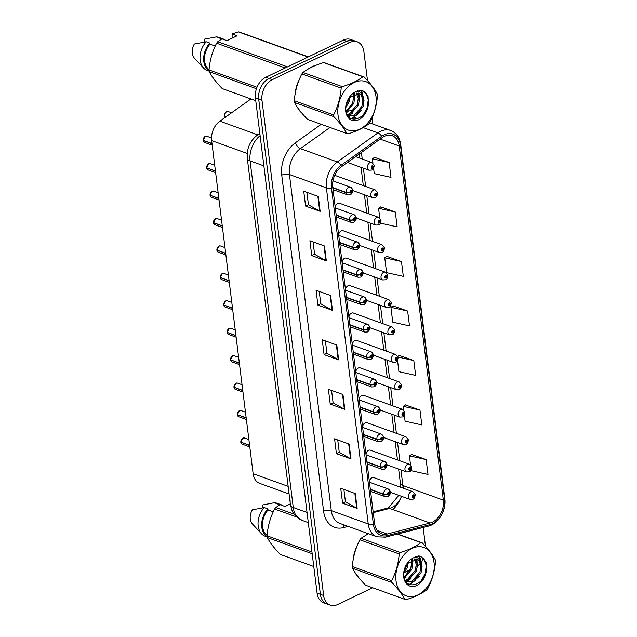 <?xml version="1.0" encoding="UTF-8"?>
<svg xmlns="http://www.w3.org/2000/svg" width="637" height="637" viewBox="0 0 637 637"><rect width="100%" height="100%" fill="white"/><g stroke="black" fill="none" stroke-linecap="round" stroke-linejoin="round"><path stroke-width="0.96" d="M356.33 218.045L375.854 225.084A4.109 2.906 -70.2 0 1 374.222 221.469A4.109 2.906 -70.2 0 1 376.786 217.512A4.109 2.906 -70.2 0 1 378.649 217.36L339.656 203.291A4.109 2.906 109.8 0 0 337.801 203.442A4.109 2.906 109.8 0 0 335.237 207.407M359.754 245.476L379.278 252.515A4.109 2.906 -70.2 0 1 377.637 248.9A4.109 2.906 -70.2 0 1 380.201 244.942A4.109 2.906 -70.2 0 1 382.065 244.791L343.072 230.721A4.109 2.906 109.8 0 0 341.217 230.873A4.109 2.906 109.8 0 0 338.653 234.838M363.17 272.907L382.694 279.946A4.109 2.906 -70.2 0 1 381.053 276.331A4.109 2.906 -70.2 0 1 383.625 272.373A4.109 2.906 -70.2 0 1 385.481 272.222L346.496 258.152A4.109 2.906 109.8 0 0 344.633 258.303A4.109 2.906 109.8 0 0 342.069 262.269M366.586 300.338L386.11 307.376A4.109 2.906 -70.2 0 1 384.469 303.761A4.109 2.906 -70.2 0 1 387.041 299.804A4.109 2.906 -70.2 0 1 388.896 299.653L349.912 285.583A4.109 2.906 109.8 0 0 348.057 285.734A4.109 2.906 109.8 0 0 345.485 289.7M370.001 327.768L389.526 334.807A4.109 2.906 -70.2 0 1 387.893 331.192A4.109 2.906 -70.2 0 1 390.457 327.235A4.109 2.906 -70.2 0 1 392.312 327.084L353.328 313.014A4.109 2.906 109.8 0 0 351.473 313.165A4.109 2.906 109.8 0 0 348.901 317.13M373.417 355.199L392.941 362.238A4.109 2.906 -70.2 0 1 391.309 358.623A4.109 2.906 -70.2 0 1 393.873 354.658A4.109 2.906 -70.2 0 1 395.728 354.514L356.744 340.445A4.109 2.906 109.8 0 0 354.889 340.596A4.109 2.906 109.8 0 0 352.317 344.561M376.833 382.63L396.357 389.669A4.109 2.906 -70.2 0 1 394.725 386.054A4.109 2.906 -70.2 0 1 397.289 382.089A4.109 2.906 -70.2 0 1 399.144 381.945L360.16 367.875A4.109 2.906 109.8 0 0 358.305 368.027A4.109 2.906 109.8 0 0 355.741 371.992M380.249 410.061L399.773 417.1A4.109 2.906 -70.2 0 1 398.141 413.485A4.109 2.906 -70.2 0 1 400.705 409.519A4.109 2.906 -70.2 0 1 402.56 409.368L363.576 395.306A4.109 2.906 109.8 0 0 361.72 395.458A4.109 2.906 109.8 0 0 359.157 399.423M383.665 437.492L403.189 444.53A4.109 2.906 -70.2 0 1 401.557 440.915A4.109 2.906 -70.2 0 1 404.121 436.95A4.109 2.906 -70.2 0 1 405.976 436.799L366.992 422.737A4.109 2.906 109.8 0 0 365.136 422.888A4.109 2.906 109.8 0 0 362.572 426.854M387.081 464.922L406.605 471.961A4.109 2.906 -70.2 0 1 404.973 468.346A4.109 2.906 -70.2 0 1 407.537 464.381A4.109 2.906 -70.2 0 1 409.392 464.23L370.408 450.168A4.109 2.906 109.8 0 0 368.552 450.319A4.109 2.906 109.8 0 0 365.988 454.285M390.497 492.353L410.021 499.392A4.109 2.906 -70.2 0 1 408.389 495.777A4.109 2.906 -70.2 0 1 410.953 491.812A4.109 2.906 -70.2 0 1 412.816 491.66L373.823 477.599A4.109 2.906 109.8 0 0 371.968 477.75A4.109 2.906 109.8 0 0 369.404 481.715M352.914 190.614L372.438 197.653A4.109 2.906 -70.2 0 1 370.806 194.038A4.109 2.906 -70.2 0 1 373.37 190.081A4.109 2.906 -70.2 0 1 375.225 189.93L336.24 175.868A4.109 2.906 109.8 0 0 334.425 175.995M289.102 493.97L259.689 483.356A16.435 11.617 -70.2 0 1 253.136 473.713L211.643 140.61A16.435 11.617 -70.2 0 1 219.845 121.173L250.938 98.95M311.788 66.821A26.292 18.592 109.8 0 0 307.982 69.154A26.292 18.592 109.8 0 1 311.788 66.821A26.292 18.592 109.8 0 1 315.419 65.515A26.292 18.592 109.8 0 0 311.788 66.821M299.016 80.206A26.292 18.592 109.8 0 0 295.242 93.416A26.292 18.592 109.8 0 1 299.016 80.206M297.519 107.462A26.292 18.592 109.8 0 0 301.651 112.884A26.292 18.592 109.8 0 1 297.519 107.462M368.059 533.599A26.292 18.592 109.8 0 0 366.004 534.984A26.292 18.592 109.8 0 1 368.059 533.599M357.038 546.028A26.292 18.592 109.8 0 0 353.264 559.238A26.292 18.592 109.8 0 1 357.038 546.028M355.542 573.284A26.292 18.592 109.8 0 0 359.674 578.714A26.292 18.592 109.8 0 1 355.542 573.284M384.318 136.358A17.525 12.398 -70.2 0 1 392.241 135.721A17.525 12.398 -70.2 0 1 399.232 146L443.344 500.125A17.525 12.398 -70.2 0 1 430.102 523.009L387.248 534.013A17.525 12.398 -70.2 0 1 381.603 533.822A17.525 12.398 -70.2 0 1 374.612 523.542L332.753 187.437A17.525 12.398 -70.2 0 1 341.496 166.703L382.104 137.68A17.525 12.398 -70.2 0 1 384.318 136.358M384.127 134.829A19.229 13.6 109.8 0 0 381.698 136.27L341.09 165.294A19.229 13.6 109.8 0 0 331.495 188.042L373.362 524.14A19.229 13.6 109.8 0 0 387.216 535.629L430.071 524.625A19.229 13.6 109.8 0 0 444.594 499.519L400.49 145.395A19.229 13.6 109.8 0 0 384.127 134.829M356.847 546.514A21.913 15.495 109.8 0 0 353.639 557.256M298.825 80.684A21.913 15.495 109.8 0 0 297.264 84.283A21.913 15.495 109.8 0 0 295.624 91.425M367.493 80.533L363.87 51.493A16.435 11.617 109.8 0 0 357.317 41.859L350.764 39.494A16.435 11.617 109.8 0 0 343.335 40.099L265.701 77.332A16.435 11.617 109.8 0 0 255.421 98.01L317.091 593.143L320.371 594.329A16.435 11.617 109.8 0 0 326.924 603.964A16.435 11.617 109.8 0 1 320.371 594.329L258.702 99.189L320.371 594.329L323.652 595.507A16.435 11.617 109.8 0 0 330.205 605.15A16.435 11.617 109.8 0 0 337.634 604.545L372.653 587.752M265.701 77.332L268.981 78.518A16.435 11.617 109.8 0 0 258.702 99.189A16.435 11.617 109.8 0 1 268.981 78.518L346.616 41.278L268.981 78.518L272.262 79.697A16.435 11.617 109.8 0 0 261.982 100.375L323.652 595.507M354.037 40.672A16.435 11.617 109.8 0 0 346.616 41.278A16.435 11.617 109.8 0 1 354.037 40.672M411.183 470.034L411.263 470.711L428 474.446L426.145 459.588L411.59 454.468M404.352 415.173L405.1 421.192L421.829 424.927L419.982 410.077L405.427 404.949M397.512 360.311L398.929 371.682L415.666 375.416L413.811 360.558L399.256 355.438M373.601 168.295L374.261 173.622L390.999 177.357L389.143 162.507L374.588 157.379M380.44 223.141L397.162 226.876L395.314 212.017L380.751 206.898M401.477 261.536L384.748 257.802L386.595 272.652L403.332 276.386L401.477 261.536L386.922 256.408M407.648 311.047L390.911 307.313L392.766 322.163L409.495 325.897L407.648 311.047L393.093 305.927M415.268 567.304A16.435 11.617 109.8 0 0 416.176 566.826M417.426 566.014A16.435 11.617 109.8 0 0 420.388 563.259M421.049 562.447A16.435 11.617 109.8 0 0 423.589 558.243M425.508 546.363L423.159 527.476M372.916 124.088L372.127 117.741M357.317 41.859A16.435 11.617 109.8 0 0 349.896 42.464L272.262 79.697M404.742 572.36L410.379 569.653M350.987 458.911L336.416 453.655L334.568 438.797L349.14 444.053L350.987 458.911A4.379 1.807 -7.1 0 1 350.533 458.704L348.686 443.893M357.158 508.422L342.587 503.166L340.731 488.308L355.311 493.571L357.158 508.422A4.379 1.807 -7.1 0 1 356.696 508.215L354.857 493.404M332.49 310.37L317.911 305.107L316.063 290.257L330.635 295.512L332.49 310.37A4.379 1.807 -7.1 0 1 332.028 310.163L330.189 295.353M326.319 260.852L311.748 255.596L309.893 240.746L324.472 246.001L326.319 260.852A4.379 1.807 -7.1 0 1 325.865 260.644L324.018 245.834M320.156 211.341L305.577 206.085L303.73 191.227L318.301 196.483L320.156 211.341A4.379 1.807 -7.1 0 1 319.694 211.134L317.855 196.323M344.824 409.392L330.245 404.137L328.397 389.287L342.969 394.542L344.824 409.392A4.379 1.807 -7.1 0 1 344.362 409.185L342.523 394.375M338.653 359.881L324.082 354.626L322.234 339.768L336.806 345.023L338.653 359.881A4.379 1.807 -7.1 0 1 338.199 359.674L336.352 344.864M324.082 354.626L326.932 353.256M325.396 340.914L326.94 353.312L338.199 359.674M330.245 404.137L333.103 402.767M331.566 390.425L333.111 402.831L344.362 409.185M305.577 206.085L308.435 204.716M306.899 192.374L308.443 204.772L319.694 211.134M311.748 255.596L314.598 254.227M313.062 241.885L314.606 254.282L325.865 260.644M317.911 305.107L320.769 303.738M319.233 291.396L320.777 303.801L332.028 310.163M342.587 503.166L345.437 501.797M343.9 489.455L345.445 501.852L356.696 508.215M336.416 453.655L339.266 452.286M337.729 439.936L339.274 452.342L350.533 458.704M390.911 307.313L393.22 305.84M384.748 257.802L387.049 256.329M395.314 212.017L378.577 208.283L380.886 206.818M379.795 218.053L378.577 208.283M389.143 162.507L372.414 158.772L374.715 157.299M372.964 163.191L372.414 158.772M413.811 360.558L397.966 357.023M397.743 356.401L399.383 355.358M419.982 410.077L403.245 406.342L405.554 404.869M403.715 410.069L403.245 406.342M426.145 459.588L409.416 455.853L411.717 454.38M410.547 464.93L409.416 455.853M317.091 593.143A16.435 11.617 109.8 0 0 323.644 602.785L330.205 605.15M347.46 162.443L369.022 170.222A4.109 2.906 -70.2 0 1 367.39 166.607A4.109 2.906 -70.2 0 1 369.954 162.65A4.109 2.906 -70.2 0 1 371.809 162.499L374.126 165.381A2.739 1.194 170.7 0 1 373.242 166.48A1.37 0.971 109.8 0 0 372.088 165.779A1.37 0.971 109.8 0 0 371.228 167.499A1.37 0.971 109.8 0 0 372.39 168.256A1.37 0.971 109.8 0 0 373.258 166.591L372.056 167.531L372.175 166.52L373.242 166.48M372.04 166.623L372.645 166.846M373.258 166.591A2.739 1.059 -5 0 0 374.166 165.692A2.739 1.059 -5 0 0 374.126 165.548M372.072 166.599L372.637 166.806M203.211 140.347L205.273 136.366L206.794 136.246A3.289 2.325 109.8 0 0 205.305 136.366A3.289 2.325 109.8 0 0 203.235 140.371L203.235 140.315A3.177 2.245 -70.2 0 1 205.249 136.437M203.474 140.451L212.041 143.795M332.809 187.891L346.146 192.708A2.739 1.194 -9.3 0 0 349.976 192.286A1.37 0.971 109.8 0 0 351.138 192.987A1.37 0.971 109.8 0 0 351.99 191.267A1.37 0.971 109.8 0 0 350.828 190.511A1.37 0.971 109.8 0 0 349.968 192.183L351.17 191.235L351.043 192.247L349.976 192.286M349.968 192.183A2.739 1.059 175 0 1 346.106 192.382A4.109 2.906 -70.2 0 1 348.694 187.382A4.109 2.906 -70.2 0 1 350.557 187.23A4.109 2.906 -70.2 0 1 351.162 193.465M332.769 187.573L346.106 192.382M203.235 140.371L212.01 143.532M375.225 189.93L377.542 192.812A2.739 1.194 170.7 0 1 376.658 193.911A1.37 0.971 109.8 0 0 375.504 193.21A1.37 0.971 109.8 0 0 374.644 194.93A1.37 0.971 109.8 0 0 375.814 195.686A1.37 0.971 109.8 0 0 376.674 194.014L375.472 194.962L375.591 193.951L376.658 193.911M376.061 194.229L375.488 194.03L376.061 194.277M376.674 194.014A2.739 1.059 -5 0 0 377.582 193.122A2.739 1.059 -5 0 0 377.542 192.979M378.649 217.36L380.958 220.243A2.739 1.194 170.7 0 1 380.074 221.342A1.37 0.971 109.8 0 0 378.919 220.641A1.37 0.971 109.8 0 0 378.06 222.361A1.37 0.971 109.8 0 0 379.23 223.117A1.37 0.971 109.8 0 0 380.09 221.445L378.888 222.393L379.015 221.381L380.074 221.342M378.872 221.485L379.477 221.708M380.09 221.445A2.739 1.059 -5 0 0 380.998 220.553A2.739 1.059 -5 0 0 380.958 220.41M378.904 221.461L379.477 221.66M382.065 244.791L384.374 247.674A2.739 1.194 170.7 0 1 383.49 248.772A1.37 0.971 109.8 0 0 382.335 248.072A1.37 0.971 109.8 0 0 381.475 249.792A1.37 0.971 109.8 0 0 382.646 250.548A1.37 0.971 109.8 0 0 383.506 248.876L382.304 249.823L382.431 248.812L383.49 248.772M382.288 248.916L382.893 249.139M383.506 248.876A2.739 1.059 -5 0 0 384.414 247.984A2.739 1.059 -5 0 0 384.374 247.841M382.319 248.892L382.893 249.091M385.481 272.222L387.79 275.104A2.739 1.194 170.7 0 1 386.906 276.203A1.37 0.971 109.8 0 0 385.751 275.502A1.37 0.971 109.8 0 0 384.899 277.222A1.37 0.971 109.8 0 0 386.062 277.979A1.37 0.971 109.8 0 0 386.922 276.307L385.719 277.254L385.847 276.243L386.906 276.203M385.703 276.347L386.317 276.569M386.922 276.307A2.739 1.059 -5 0 0 387.829 275.415A2.739 1.059 -5 0 0 387.79 275.272M385.735 276.315L386.309 276.522M206.627 167.778L208.689 163.797L210.21 163.677A3.289 2.325 109.8 0 0 208.721 163.797A3.289 2.325 109.8 0 0 206.651 167.802L206.651 167.746M206.89 167.881L215.457 171.226M336.225 215.322L349.57 220.139A2.739 1.194 -9.3 0 0 353.392 219.717A1.37 0.971 109.8 0 0 354.554 220.418A1.37 0.971 109.8 0 0 355.406 218.698A1.37 0.971 109.8 0 0 354.244 217.942A1.37 0.971 109.8 0 0 353.384 219.614L354.586 218.666L354.459 219.677L353.392 219.717M353.384 219.614A2.739 1.059 175 0 1 349.53 219.813A4.109 2.906 -70.2 0 1 352.11 214.812A4.109 2.906 -70.2 0 1 353.973 214.661A4.109 2.906 -70.2 0 1 354.578 220.896M336.185 215.003L349.53 219.813M206.651 167.802L215.425 170.963M210.043 195.209L212.105 191.227L213.626 191.108A3.289 2.325 109.8 0 0 212.137 191.227A3.289 2.325 109.8 0 0 210.075 195.233L210.067 195.177M210.306 195.312L218.873 198.656M339.64 242.753L352.986 247.57A2.739 1.194 -9.3 0 0 356.808 247.148A1.37 0.971 109.8 0 0 357.97 247.849A1.37 0.971 109.8 0 0 358.822 246.129A1.37 0.971 109.8 0 0 357.66 245.372A1.37 0.971 109.8 0 0 356.8 247.045L358.002 246.097L357.875 247.108L356.808 247.148M356.8 247.045A2.739 1.059 175 0 1 352.946 247.244A4.109 2.906 -70.2 0 1 355.534 242.243A4.109 2.906 -70.2 0 1 357.389 242.092A4.109 2.906 -70.2 0 1 357.994 248.326M339.601 242.434L352.946 247.244M210.075 195.233L218.841 198.394M211.396 197.287L210.106 195.487A3.289 2.325 109.8 0 0 211.396 197.287L219.048 200.05M213.459 222.639L215.521 218.658L217.042 218.539A3.289 2.325 109.8 0 0 215.561 218.658A3.289 2.325 109.8 0 0 213.491 222.663L213.483 222.608M213.721 222.743L222.289 226.087M343.056 270.184L356.401 275.001A2.739 1.194 -9.3 0 0 360.231 274.579A1.37 0.971 109.8 0 0 361.386 275.28A1.37 0.971 109.8 0 0 362.238 273.56A1.37 0.971 109.8 0 0 361.075 272.803A1.37 0.971 109.8 0 0 360.216 274.475L361.418 273.528L361.29 274.539L360.231 274.579M360.216 274.475A2.739 1.059 175 0 1 356.362 274.674A4.109 2.906 -70.2 0 1 358.95 269.674A4.109 2.906 -70.2 0 1 360.805 269.523A4.109 2.906 -70.2 0 1 361.41 275.757M343.017 269.865L356.362 274.674M213.491 222.663L222.257 225.824M338.008 114.955A25.743 18.202 109.8 0 0 359.913 129.112A25.743 18.202 109.8 0 0 376.021 96.72A25.743 18.202 109.8 0 0 354.116 82.563A25.743 18.202 109.8 0 0 338.008 114.955M302.997 72.475L342.316 86.664C350.923 84.012 357.787 80.724 362.899 76.79A29.581 20.917 109.8 0 1 364.245 77.069L324.926 62.888A29.581 20.917 109.8 0 0 323.58 62.601C314.933 65.269 308.077 68.557 302.997 72.475A29.581 20.917 109.8 0 0 301.866 73.948C297.59 82.197 295.066 91.115 294.294 100.71L333.613 114.899A29.581 20.917 109.8 0 0 333.708 115.783A29.581 20.917 109.8 0 0 333.828 116.651L294.509 102.469C297.065 107.438 301.405 113.067 307.52 119.358L346.839 133.539C344.283 128.57 339.951 122.941 333.828 116.651M346.839 133.539A29.581 20.917 109.8 0 0 348.192 133.826C356.8 131.174 363.655 127.886 368.775 123.952A29.581 20.917 109.8 0 0 369.906 122.479C374.198 114.158 376.73 105.232 377.478 95.717A29.581 20.917 109.8 0 0 377.375 94.833A29.581 20.917 109.8 0 0 377.255 93.965C374.667 88.941 370.328 83.312 364.245 77.069M294.294 100.71A29.581 20.917 109.8 0 0 294.39 101.594A29.581 20.917 109.8 0 0 294.509 102.469M346.329 112.343L353.846 103.369L354.761 97.254L353.989 93.743M346.098 111.419L352.691 102.955L353.607 96.84L353.137 94.172M347.452 114.986L350.406 114.262L358.472 105.041L359.395 98.926L357.835 93.997L356.991 93.018M347.165 114.461L349.243 113.848L357.317 104.619L358.233 98.512L356.282 93.074M348.001 115.83L355.032 115.934L363.098 106.705L364.022 100.598L362.461 95.669L359.411 93.392L349.259 97.668C346.576 101.394 345.445 105.519 345.867 110.034C347.205 125.847 367.66 118.928 368.425 103.441L368.051 96.187L362.541 90.518L361.099 90.143L355.048 92.126A15.304 10.821 109.8 0 0 345.716 111.252A15.304 10.821 109.8 0 0 357.54 120.162A15.304 10.821 109.8 0 0 368.425 103.441M348.335 115.99L353.869 115.512L361.943 106.291L362.859 100.176L361.306 95.255L359.117 93.321M345.78 107.542L349.219 101.705L350.159 96.585M346.002 105.376L348.065 101.283L348.813 98.281M355.048 92.126C358.575 90.812 361.052 91.999 362.461 95.669M342.316 86.664A29.581 20.917 109.8 0 0 341.185 88.129L301.866 73.948M362.899 76.79L323.58 62.601M333.613 114.899C337.889 106.65 340.413 97.724 341.185 88.129M346.456 112.765L348.16 111.228M354.363 94.825L354.236 93.639M348.598 116.053L352.787 112.9M358.997 96.49L358.376 93.113M357.779 91.593L357.413 90.884M351.305 118.562L357.413 114.572M363.623 98.162L361.474 91.664L360.144 90.191M363.321 114.819L367.167 107.78L368.242 99.786L366.1 93.336L362.541 90.518M350.071 97.979L350.27 96.466M354.698 99.643L354.753 93.44M359.324 101.315L358.926 93.233M358.281 91.64L357.787 90.741M351.847 118.785L361.227 110.512M363.95 102.987L362.055 91.871L360.438 90.167M396.031 580.777A25.743 18.202 109.8 0 0 417.936 594.934A25.743 18.202 109.8 0 0 434.044 562.551A25.743 18.202 109.8 0 0 412.139 548.393A25.743 18.202 109.8 0 0 396.031 580.777M368.337 533.695L361.02 538.305A29.581 20.917 109.8 0 0 359.889 539.778C355.605 548.019 353.081 556.945 352.317 566.54L391.636 580.721A29.581 20.917 109.8 0 0 391.731 581.605A29.581 20.917 109.8 0 0 391.851 582.473L352.532 568.292C355.088 573.26 359.427 578.89 365.542 585.18L404.861 599.369C402.305 594.393 397.974 588.763 391.851 582.473M404.861 599.369A29.581 20.917 109.8 0 0 406.207 599.648C414.822 597.004 421.678 593.708 426.798 589.774A29.581 20.917 109.8 0 0 427.921 588.301C432.22 579.981 434.745 571.063 435.501 561.539A29.581 20.917 109.8 0 0 435.397 560.656A29.581 20.917 109.8 0 0 435.278 559.788C432.69 554.771 428.351 549.142 422.267 542.899A29.581 20.917 109.8 0 0 420.922 542.613L397.337 534.109M352.317 566.54A29.581 20.917 109.8 0 0 352.412 567.424A29.581 20.917 109.8 0 0 352.532 568.292M404.352 578.165L411.868 569.199L412.784 563.084L412.012 559.573M404.121 577.241L410.714 568.777L411.629 562.662L411.16 559.995M405.466 580.809L408.421 580.084L416.494 570.863L417.41 564.748L415.857 559.827L415.013 558.84M405.18 580.291L407.266 579.67L415.34 570.449L416.256 564.334L414.305 558.904M406.024 581.653L413.055 581.756L421.121 572.536L422.044 566.42L420.484 561.492L417.434 559.214L407.282 563.498C404.599 567.217 403.468 571.341 403.89 575.864C405.228 591.669 425.683 584.75 426.448 569.271L426.065 562.009L420.563 556.34L419.122 555.966L413.071 557.948A15.304 10.821 109.8 0 0 403.739 577.082A15.304 10.821 109.8 0 0 415.563 585.992A15.304 10.821 109.8 0 0 426.448 569.271M406.358 581.82L411.892 581.342L419.966 572.122L420.882 566.006L419.329 561.078L417.139 559.143M403.802 573.364L407.242 567.527L408.182 562.407M404.025 571.198L406.08 567.113L406.836 564.103M413.071 557.948C416.598 556.642 419.074 557.821 420.484 561.492M361.02 538.305L400.339 552.486A29.581 20.917 109.8 0 0 399.208 553.959L359.889 539.778M397.671 534.021L422.267 542.899M400.339 552.486C408.946 549.842 415.81 546.546 420.922 542.613M391.636 580.721C395.911 572.472 398.436 563.554 399.208 553.959M404.479 578.587L406.183 577.058M412.386 560.648L412.258 559.461M406.621 581.884L410.809 578.722M417.012 562.32L416.399 558.936M415.802 557.415L415.435 556.706M409.328 584.392L415.435 580.395M421.646 563.984L419.496 557.486L418.167 556.021M421.344 580.641L425.19 573.603L426.264 565.608L424.123 559.159L420.563 556.34M408.094 563.801L408.293 562.288M412.72 565.473L412.776 559.27M417.346 567.137L416.948 559.063M416.303 557.463L415.81 556.571M409.87 584.607L419.25 576.342M421.973 568.809L420.078 557.701L418.461 555.99M232.147 38.164L232.083 34L238.318 31.85A29.581 20.917 109.8 0 1 239.671 32.129L308.316 56.892M221.039 39.43A16.435 11.617 109.8 0 0 220.115 39.311L220.824 39.566M224.853 39.892A17.525 12.398 109.8 0 0 222.687 38.746A17.525 12.398 109.8 0 0 219.98 38.228L220.115 39.311M222.687 38.746L219.048 37.432A17.525 12.398 109.8 0 0 216.333 36.914L219.98 38.228M204.788 41.986L204.437 39.168L216.333 36.914M256.448 88.734L209.255 71.71C211.81 76.679 216.142 82.316 222.265 88.607L255.755 100.686M285.249 67.952L216.604 43.197C212.328 51.446 209.804 60.364 209.032 69.959L256.998 87.261M209.032 69.959A29.581 20.917 109.8 0 0 209.255 71.71M232.083 34L237.075 35.799L226.963 40.649L221.971 38.849L217.735 41.724L287.486 66.885M217.735 41.724A29.581 20.917 109.8 0 0 216.604 43.197M308.069 57.011L238.318 31.85M215.226 46.039L210.003 44.16A16.435 11.617 109.8 0 0 209.071 69.576M210.003 44.16L209.868 43.077A17.525 12.398 109.8 0 0 209.143 70.93M209.868 43.077L206.229 41.763A17.525 12.398 109.8 0 0 203.514 67.968A17.525 12.398 109.8 0 0 207.152 70.412L209.167 71.137M206.229 41.763L194.325 44.017A10.956 7.748 109.8 0 0 194.357 58.102L203.514 67.968M290.169 503.994L290.106 499.83M279.062 505.252A16.435 11.617 109.8 0 0 278.138 505.133L278.847 505.396M282.876 505.714A17.525 12.398 109.8 0 0 280.71 504.576A17.525 12.398 109.8 0 0 278.003 504.05L278.138 505.133M280.71 504.576L277.063 503.262A17.525 12.398 109.8 0 0 274.356 502.736L278.003 504.05M262.81 507.816L262.46 504.99L274.356 502.736M312.186 553.736L267.277 537.54C269.825 542.509 274.165 548.139 280.288 554.429L313.778 566.508M296.245 516.814L274.627 509.019C270.351 517.268 267.827 526.186 267.054 535.789L311.963 551.984M267.054 535.789A29.581 20.917 109.8 0 0 267.277 537.54M290.345 503.907L284.986 506.479L279.993 504.679L275.757 507.546L293.888 514.091M275.757 507.546A29.581 20.917 109.8 0 0 274.627 509.019M273.249 511.869L268.026 509.982A16.435 11.617 109.8 0 0 267.086 535.399M268.026 509.982L267.89 508.899A17.525 12.398 109.8 0 0 267.166 536.752M267.89 508.899L264.251 507.585A17.525 12.398 109.8 0 0 261.536 533.798A17.525 12.398 109.8 0 0 265.167 536.235L267.19 536.967M264.251 507.585L252.348 509.839A10.956 7.748 109.8 0 0 252.379 523.925L261.536 533.798M388.896 299.653L391.206 302.535A2.739 1.194 170.7 0 1 390.33 303.634A1.37 0.971 109.8 0 0 389.167 302.933A1.37 0.971 109.8 0 0 388.315 304.653A1.37 0.971 109.8 0 0 389.478 305.41A1.37 0.971 109.8 0 0 390.338 303.738L389.135 304.685L389.263 303.674L390.33 303.634M389.119 303.777L389.733 304M390.338 303.738A2.739 1.059 -5 0 0 391.245 302.846A2.739 1.059 -5 0 0 391.206 302.702M389.151 303.745L389.725 303.953M392.312 327.084L394.622 329.966A2.739 1.194 170.7 0 1 393.746 331.065A1.37 0.971 109.8 0 0 392.583 330.364A1.37 0.971 109.8 0 0 391.731 332.084A1.37 0.971 109.8 0 0 392.894 332.84A1.37 0.971 109.8 0 0 393.754 331.168L392.551 332.116L392.679 331.105L393.746 331.065M392.535 331.208L393.148 331.431M393.754 331.168A2.739 1.059 -5 0 0 394.661 330.277A2.739 1.059 -5 0 0 394.622 330.133M392.567 331.176L393.14 331.383M395.728 354.514L398.037 357.397A2.739 1.194 170.7 0 1 397.162 358.496A1.37 0.971 109.8 0 0 395.999 357.795A1.37 0.971 109.8 0 0 395.147 359.515A1.37 0.971 109.8 0 0 396.31 360.271A1.37 0.971 109.8 0 0 397.17 358.599L395.967 359.547L396.095 358.535L397.162 358.496M395.951 358.639L396.564 358.862M397.17 358.599A2.739 1.059 -5 0 0 398.077 357.707A2.739 1.059 -5 0 0 398.045 357.564M395.983 358.607L396.556 358.814M216.875 250.062L218.937 246.089L220.458 245.97A3.289 2.325 109.8 0 0 218.977 246.089A3.289 2.325 109.8 0 0 216.906 250.094L216.898 250.038A3.177 2.245 -70.2 0 1 218.913 246.161M217.137 250.174L225.713 253.518M346.472 297.614L359.817 302.432A2.739 1.194 -9.3 0 0 363.647 302.01A1.37 0.971 109.8 0 0 364.802 302.71A1.37 0.971 109.8 0 0 365.662 300.99A1.37 0.971 109.8 0 0 364.491 300.234A1.37 0.971 109.8 0 0 363.631 301.906L364.834 300.959L364.706 301.97L363.647 302.01M363.631 301.906A2.739 1.059 175 0 1 359.778 302.105A4.109 2.906 -70.2 0 1 362.365 297.105A4.109 2.906 -70.2 0 1 364.221 296.953A4.109 2.906 -70.2 0 1 364.826 303.188M346.432 297.296L359.778 302.105M216.906 250.094L225.681 253.255M220.291 277.493L222.353 273.52L223.874 273.4A3.289 2.325 109.8 0 0 222.393 273.52A3.289 2.325 109.8 0 0 220.322 277.525L220.314 277.469A3.177 2.245 -70.2 0 1 222.329 273.591M220.553 277.605L229.129 280.949M349.888 325.045L363.233 329.862A2.739 1.194 -9.3 0 0 367.063 329.44A1.37 0.971 109.8 0 0 368.218 330.141A1.37 0.971 109.8 0 0 369.078 328.421A1.37 0.971 109.8 0 0 367.907 327.665A1.37 0.971 109.8 0 0 367.047 329.337L368.25 328.389L368.122 329.401L367.063 329.44M367.047 329.337A2.739 1.059 175 0 1 363.194 329.536A4.109 2.906 -70.2 0 1 365.781 324.536A4.109 2.906 -70.2 0 1 367.637 324.384A4.109 2.906 -70.2 0 1 368.242 330.619M349.848 324.727L363.194 329.536M220.322 277.525L229.097 280.686M223.706 304.924L225.769 300.951L227.29 300.831A3.289 2.325 109.8 0 0 225.809 300.951A3.289 2.325 109.8 0 0 223.738 304.956L223.73 304.9A3.177 2.245 -70.2 0 1 225.745 301.022M223.969 305.035L232.545 308.38M353.304 352.476L366.649 357.293A2.739 1.194 -9.3 0 0 370.479 356.871A1.37 0.971 109.8 0 0 371.634 357.572A1.37 0.971 109.8 0 0 372.494 355.852A1.37 0.971 109.8 0 0 371.323 355.096A1.37 0.971 109.8 0 0 370.463 356.768L371.666 355.82L371.546 356.831L370.479 356.871M370.463 356.768A2.739 1.059 175 0 1 366.609 356.967A4.109 2.906 -70.2 0 1 369.197 351.966A4.109 2.906 -70.2 0 1 371.053 351.815A4.109 2.906 -70.2 0 1 371.658 358.05M353.264 352.157L366.609 356.967M223.738 304.956L232.513 308.117M399.144 381.945L401.461 384.828A2.739 1.194 170.7 0 1 400.577 385.926A1.37 0.971 109.8 0 0 399.415 385.226A1.37 0.971 109.8 0 0 398.563 386.946A1.37 0.971 109.8 0 0 399.725 387.702A1.37 0.971 109.8 0 0 400.593 386.03L399.391 386.978L399.51 385.966L400.577 385.926M399.367 386.07L399.98 386.293M400.593 386.03A2.739 1.059 -5 0 0 401.493 385.138A2.739 1.059 -5 0 0 401.461 384.995M399.399 386.038L399.972 386.245M402.56 409.368L404.877 412.258A2.739 1.194 170.7 0 1 403.993 413.357A1.37 0.971 109.8 0 0 402.839 412.657A1.37 0.971 109.8 0 0 401.979 414.376A1.37 0.971 109.8 0 0 403.141 415.133A1.37 0.971 109.8 0 0 404.009 413.461L402.807 414.408L402.926 413.397L403.993 413.357M402.783 413.501L403.396 413.724M404.009 413.461A2.739 1.059 -5 0 0 404.909 412.569A2.739 1.059 -5 0 0 404.877 412.426M402.815 413.469L403.388 413.676M405.976 436.799L408.293 439.689A2.739 1.194 170.7 0 1 407.409 440.788A1.37 0.971 109.8 0 0 406.255 440.087A1.37 0.971 109.8 0 0 405.395 441.807A1.37 0.971 109.8 0 0 406.557 442.564A1.37 0.971 109.8 0 0 407.425 440.892L406.223 441.839L406.342 440.828L407.409 440.788M406.207 440.931L406.812 441.154M407.425 440.892A2.739 1.059 -5 0 0 408.333 440A2.739 1.059 -5 0 0 408.293 439.856M406.239 440.9L406.804 441.107M409.392 464.23L411.709 467.12A2.739 1.194 170.7 0 1 410.825 468.219A1.37 0.971 109.8 0 0 409.671 467.518A1.37 0.971 109.8 0 0 408.811 469.238A1.37 0.971 109.8 0 0 409.973 469.995A1.37 0.971 109.8 0 0 410.841 468.322L409.639 469.27L409.758 468.259L410.825 468.219M409.623 468.362L410.228 468.585M410.841 468.322A2.739 1.059 -5 0 0 411.749 467.431A2.739 1.059 -5 0 0 411.709 467.287M409.655 468.33L410.228 468.537M412.816 491.66L415.125 494.551A2.739 1.194 170.7 0 1 414.241 495.65A1.37 0.971 109.8 0 0 413.087 494.949A1.37 0.971 109.8 0 0 412.227 496.669A1.37 0.971 109.8 0 0 413.397 497.425A1.37 0.971 109.8 0 0 414.257 495.753L413.055 496.701L413.174 495.69L414.241 495.65M413.039 495.793L413.644 496.016M414.257 495.753A2.739 1.059 -5 0 0 415.165 494.861A2.739 1.059 -5 0 0 415.125 494.718M413.071 495.761L413.644 495.968M227.13 332.355L229.193 328.381L230.713 328.262A3.289 2.325 109.8 0 0 229.224 328.381A3.289 2.325 109.8 0 0 227.154 332.387L227.146 332.331M227.393 332.466L235.961 335.81M356.72 379.907L370.065 384.724A2.739 1.194 -9.3 0 0 373.895 384.302A1.37 0.971 109.8 0 0 375.05 385.003A1.37 0.971 109.8 0 0 375.91 383.283A1.37 0.971 109.8 0 0 374.747 382.526A1.37 0.971 109.8 0 0 373.879 384.191L375.082 383.251L374.962 384.262L373.895 384.302M373.879 384.191A2.739 1.059 175 0 1 370.025 384.398A4.109 2.906 -70.2 0 1 372.613 379.397A4.109 2.906 -70.2 0 1 374.468 379.246A4.109 2.906 -70.2 0 1 375.074 385.481M356.68 379.588L370.025 384.398M227.154 332.387L235.929 335.548M228.476 334.441L227.186 332.641A3.289 2.325 109.8 0 0 228.476 334.441L236.136 337.204M230.546 359.786L232.609 355.812L234.129 355.693A3.289 2.325 109.8 0 0 232.64 355.812A3.289 2.325 109.8 0 0 230.57 359.817L230.57 359.762M230.809 359.897L239.377 363.241M360.136 407.338L373.481 412.155A2.739 1.194 -9.3 0 0 377.311 411.733A1.37 0.971 109.8 0 0 378.466 412.434A1.37 0.971 109.8 0 0 379.326 410.714A1.37 0.971 109.8 0 0 378.163 409.957A1.37 0.971 109.8 0 0 377.295 411.621L378.497 410.682L378.378 411.693L377.311 411.733M377.295 411.621A2.739 1.059 175 0 1 373.441 411.828A4.109 2.906 -70.2 0 1 376.029 406.82A4.109 2.906 -70.2 0 1 377.884 406.677A4.109 2.906 -70.2 0 1 378.489 412.911M360.096 407.019L373.441 411.828M230.57 359.817L239.345 362.979M231.892 361.872L230.602 360.072A3.289 2.325 109.8 0 0 231.892 361.872L239.552 364.635M233.962 387.216L236.024 383.243L237.545 383.116A3.289 2.325 109.8 0 0 236.056 383.243A3.289 2.325 109.8 0 0 233.986 387.24L233.986 387.192A3.177 2.245 -70.2 0 1 236.001 383.315M234.225 387.328L242.793 390.664M363.56 434.768L376.897 439.586A2.739 1.194 -9.3 0 0 380.727 439.164A1.37 0.971 109.8 0 0 381.882 439.864A1.37 0.971 109.8 0 0 382.741 438.137A1.37 0.971 109.8 0 0 381.579 437.388A1.37 0.971 109.8 0 0 380.711 439.052L381.913 438.113L381.794 439.124L380.727 439.164M380.711 439.052A2.739 1.059 175 0 1 376.857 439.259A4.109 2.906 -70.2 0 1 379.445 434.251A4.109 2.906 -70.2 0 1 381.3 434.108C384.445 436.393 384.422 438.917 381.245 441.672L378.513 441.831A4.109 2.906 -70.2 0 1 376.897 439.586M363.512 434.45L376.857 439.259M233.986 387.24L242.761 390.409M237.378 414.647L239.44 410.674L240.961 410.547A3.289 2.325 109.8 0 0 239.472 410.674A3.289 2.325 109.8 0 0 237.402 414.671L237.402 414.623A3.177 2.245 -70.2 0 1 239.416 410.746M237.641 414.759L246.208 418.095M366.976 462.199L380.313 467.017A2.739 1.194 -9.3 0 0 384.143 466.595A1.37 0.971 109.8 0 0 385.305 467.295A1.37 0.971 109.8 0 0 386.157 465.567A1.37 0.971 109.8 0 0 384.995 464.819A1.37 0.971 109.8 0 0 384.135 466.483L385.337 465.543L385.21 466.555L384.143 466.595M384.135 466.483A2.739 1.059 175 0 1 380.273 466.69A4.109 2.906 -70.2 0 1 382.861 461.682A4.109 2.906 -70.2 0 1 384.716 461.53A4.109 2.906 -70.2 0 1 385.329 467.773M366.936 461.873L380.273 466.69M237.402 414.671L246.177 417.84M240.794 442.078L242.856 438.105L244.377 437.977A3.289 2.325 109.8 0 0 242.888 438.105A3.289 2.325 109.8 0 0 240.818 442.102L240.818 442.054A3.177 2.245 -70.2 0 1 242.832 438.176M241.057 442.189L249.624 445.526M370.392 489.63L383.737 494.447A2.739 1.194 -9.3 0 0 387.559 494.025A1.37 0.971 109.8 0 0 388.721 494.726A1.37 0.971 109.8 0 0 389.573 492.998A1.37 0.971 109.8 0 0 388.411 492.25A1.37 0.971 109.8 0 0 387.551 493.914L388.753 492.974L388.626 493.986L387.559 494.025M387.551 493.914A2.739 1.059 175 0 1 383.689 494.121A4.109 2.906 -70.2 0 1 386.277 489.112A4.109 2.906 -70.2 0 1 388.14 488.961A4.109 2.906 -70.2 0 1 388.745 495.204M370.352 489.304L383.689 494.121M240.818 442.102L249.593 445.271M257.706 134.829L219.845 121.173M247.212 153.437L211.643 140.61M288.155 486.349L253.136 473.713M430.102 523.009L389.653 508.422A17.525 12.398 109.8 0 0 391.93 507.585A17.525 12.398 109.8 0 0 401.485 496.311A27.391 19.365 -70.2 0 1 392.925 509.6M373.258 512.634L389.653 508.422A9.858 6.282 -104.4 0 0 387.033 508.254L388.777 507.609L398.77 495.331M399.232 146L380.114 139.105M373.362 524.14A5.478 2.261 172.9 0 1 368.242 523.964L326.383 187.859A21.913 15.495 -70.2 0 1 337.315 161.941L377.924 132.918A21.913 15.495 -70.2 0 1 380.695 131.27A21.913 15.495 -70.2 0 1 390.592 130.466L369.595 122.893M381.698 136.27A5.478 2.707 54.4 0 0 377.924 132.918L363.201 127.607M403.77 485.848A27.391 19.365 -70.2 0 1 403.516 488.308M341.09 165.294A5.478 2.707 54.4 0 0 337.315 161.941L300.369 148.62A21.913 15.495 109.8 0 0 289.437 174.53L326.383 187.859A5.478 2.261 -7.1 0 0 331.495 188.042M376.985 536.816A21.913 15.495 -70.2 0 1 368.242 523.964L331.296 510.635A21.913 15.495 109.8 0 0 340.039 523.487L376.985 536.816L385.496 537.15L428.351 526.146C438.495 523.845 446.505 510.141 444.833 498.699L400.729 144.583A5.478 2.261 172.9 0 1 400.49 145.395M387.216 535.629A5.478 3.488 75.6 0 1 385.496 537.15M430.071 524.625A5.478 3.488 75.6 0 1 428.351 526.146M444.594 499.519A5.478 2.261 -7.1 0 0 444.833 498.699M348.12 526.401L343.359 527.627A27.391 19.365 -70.2 0 1 323.612 511.264L281.745 175.159A27.391 19.365 -70.2 0 1 295.417 142.76L321.239 124.303M349.57 110.058A27.391 19.365 -70.2 0 1 353.153 111.212M349.896 42.464L343.335 40.099M261.982 100.375L255.421 98.01M349.777 116.475A21.913 15.495 109.8 0 0 348.646 116.531M329.974 127.456L300.369 148.62A5.478 2.707 -125.6 0 1 295.417 142.76M281.745 175.159A5.478 2.261 -7.1 0 1 289.437 174.53L331.296 510.635A5.478 2.261 -7.1 0 0 323.612 511.264M344.036 524.928A5.478 3.488 -104.4 0 0 343.359 527.627M387.248 534.013L377.136 530.366M403.046 488.141A17.525 12.398 109.8 0 0 402.903 485.537L400.952 469.923M443.344 500.125L402.903 485.537A9.858 4.069 -7.1 0 1 400.394 483.26L398.627 469.087M399.813 460.774L397.536 442.492M396.397 433.343L394.12 415.061M392.981 405.912L390.704 387.63M389.565 378.489L387.288 360.2M386.149 351.059L383.872 332.769M382.733 323.628L380.456 305.338M379.318 296.197L377.04 277.907M375.902 268.766L373.624 250.476M372.486 241.335L370.208 223.046M369.062 213.905L366.785 195.615M365.646 186.474L363.369 168.184M362.23 159.043L361.41 152.474M260.111 135.665A21.913 15.495 109.8 0 0 250.086 160.89L263.869 165.867M290.472 504.982A10.956 4.523 -7.1 0 0 293.259 507.506A21.913 15.495 109.8 0 0 302.002 520.357L294.071 514.346L292.279 511.312L290.472 504.982L247.299 158.366A10.956 4.523 -7.1 0 0 250.086 160.89L293.259 507.506L307.042 512.482M247.299 158.366C246.543 148.795 249.871 141.056 257.268 135.14A10.956 5.407 54.4 0 1 259.992 134.686M225.824 117.694C224.646 115.91 222.647 116.316 226.533 111.634L228.054 111.515A3.289 2.325 109.8 0 0 226.565 111.634A3.289 2.325 109.8 0 0 224.598 114.326A3.289 2.325 109.8 0 0 225.227 117.327M225.291 117.28A3.177 2.245 -70.2 0 1 224.59 114.381A3.177 2.245 -70.2 0 1 226.509 111.706M373.378 166.536A4.109 2.906 -70.2 0 1 372.422 168.733M203.267 140.626A3.289 2.325 109.8 0 0 204.565 142.425L212.217 145.188M333.024 189.643L347.762 194.954A4.109 2.906 -70.2 0 1 346.146 192.708M383.625 248.828A4.109 2.906 -70.2 0 1 383.402 249.64M206.691 168.057A3.289 2.325 109.8 0 0 207.981 169.856L215.632 172.619M336.44 217.074L351.178 222.385A4.109 2.906 -70.2 0 1 349.57 220.139M339.855 244.497L354.602 249.815A4.109 2.906 -70.2 0 1 352.986 247.57M213.499 222.6A3.177 2.245 -70.2 0 1 215.497 218.73M213.522 222.918A3.289 2.325 109.8 0 0 214.812 224.718L222.464 227.481M343.271 271.927L358.018 277.246A4.109 2.906 -70.2 0 1 356.401 275.001M393.881 331.121A4.109 2.906 -70.2 0 1 393.65 331.933M397.297 358.551A4.109 2.906 -70.2 0 1 396.333 360.749M216.938 250.349A3.289 2.325 109.8 0 0 218.228 252.148L225.88 254.911M346.687 299.358L361.434 304.677A4.109 2.906 -70.2 0 1 359.817 302.432M220.354 277.78A3.289 2.325 109.8 0 0 221.644 279.579L229.304 282.342M350.103 326.789L364.85 332.108A4.109 2.906 -70.2 0 1 363.233 329.862M223.77 305.211A3.289 2.325 109.8 0 0 225.06 307.01L232.72 309.773M353.527 354.22L368.266 359.539A4.109 2.906 -70.2 0 1 366.649 357.293M400.713 385.974A4.109 2.906 -70.2 0 1 399.749 388.18M404.129 413.405A4.109 2.906 -70.2 0 1 403.165 415.611M407.545 440.836A4.109 2.906 -70.2 0 1 406.589 443.041M410.961 468.267A4.109 2.906 -70.2 0 1 410.005 470.472M414.376 495.697A4.109 2.906 -70.2 0 1 413.421 497.903M227.162 332.323A3.177 2.245 -70.2 0 1 229.161 328.453M356.943 381.651L371.682 386.97A4.109 2.906 -70.2 0 1 370.065 384.724M230.578 359.754A3.177 2.245 -70.2 0 1 232.577 355.884M360.359 409.081L375.097 414.4A4.109 2.906 -70.2 0 1 373.481 412.155M234.018 387.503A3.289 2.325 109.8 0 0 235.316 389.303L242.968 392.066M237.434 414.934A3.289 2.325 109.8 0 0 238.732 416.733L246.384 419.496M367.191 463.943L381.929 469.262A4.109 2.906 -70.2 0 1 380.313 467.017M240.85 442.365A3.289 2.325 109.8 0 0 242.148 444.164L249.8 446.927M370.607 491.374L385.345 496.693A4.109 2.906 -70.2 0 1 383.737 494.447M400.729 144.583C399.694 137.496 396.318 132.791 390.592 130.466M357.843 118.649L354.602 117.479M373.155 511.822L387.033 508.254M397.488 459.938L395.211 441.656M394.072 432.507L391.795 414.225M390.656 405.076L388.379 386.794M387.24 377.645L384.963 359.364M383.824 350.215L381.547 331.933M380.408 322.784L378.123 304.502M376.985 295.353L374.707 277.071M373.569 267.922L371.291 249.64M370.153 240.491L367.875 222.209M366.737 213.061L364.46 194.779M363.321 185.63L361.044 167.348M359.905 158.199L359.372 153.931M400.514 487.225L400.394 483.26M302.002 520.357L308.308 522.635M257.268 135.14L259.816 133.324M228.054 111.515L231.581 112.789M369.022 170.222L371.753 170.071C373.043 169.888 373.839 168.431 374.166 165.692M355.581 156.638L371.809 162.499M206.794 136.246L211.508 137.942M332.984 180.892L350.557 187.23C353.694 189.515 353.67 192.04 350.501 194.803L347.762 194.954M204.565 142.425L203.243 140.602M372.438 197.653L375.177 197.502C376.459 197.319 377.263 195.862 377.582 193.122M375.854 225.084L378.593 224.933C379.875 224.75 380.679 223.292 380.998 220.553M379.278 252.515L382.009 252.363C383.291 252.18 384.095 250.723 384.414 247.984M382.694 279.946L385.425 279.794C386.707 279.611 387.511 278.154 387.829 275.415M210.21 163.677L214.725 165.302M335.301 207.925L353.973 214.661C357.11 216.946 357.086 219.47 353.917 222.233L351.178 222.385M207.981 169.856L206.659 168.033M213.626 191.108L218.141 192.732M338.717 235.356L357.389 242.092C360.526 244.377 360.51 246.901 357.333 249.664L354.602 249.815M217.042 218.539L221.557 220.163M342.133 262.786L360.805 269.523C363.942 271.808 363.926 274.332 360.749 277.095L358.018 277.246M214.812 224.718L213.491 222.894M348.073 115.918L348.909 116.221M406.095 581.748L406.932 582.051M386.11 307.376L388.841 307.225C390.123 307.042 390.927 305.585 391.245 302.846M389.526 334.807L392.257 334.648C393.539 334.473 394.343 333.016 394.661 330.277M392.941 362.238L395.673 362.079C396.955 361.904 397.759 360.446 398.077 357.707M220.458 245.97L224.972 247.594M345.549 290.217L364.221 296.953C367.358 299.239 367.342 301.763 364.165 304.526L361.434 304.677M218.228 252.148L216.906 250.325M223.874 273.4L228.388 275.025M348.965 317.648L367.637 324.384C370.774 326.67 370.758 329.194 367.581 331.957L364.85 332.108M221.644 279.579L220.322 277.756M227.29 300.831L231.804 302.456M352.38 345.079L371.053 351.815C374.19 354.1 374.174 356.624 370.997 359.387L368.266 359.539M225.06 307.01L223.738 305.187M396.357 389.669L399.088 389.51C400.37 389.334 401.175 387.877 401.493 385.138M399.773 417.1L402.504 416.94C403.794 416.765 404.591 415.308 404.909 412.569M403.189 444.53L405.92 444.371C407.21 444.196 408.006 442.739 408.333 440M406.605 471.961L409.336 471.802C410.626 471.627 411.422 470.162 411.749 467.431M410.021 499.392L412.76 499.233C414.042 499.058 414.846 497.593 415.165 494.861M230.713 328.262L235.22 329.886M355.804 372.51L374.468 379.246C377.606 381.531 377.59 384.055 374.413 386.81L371.682 386.97M234.129 355.693L238.636 357.317M359.22 399.94L377.884 406.677C381.022 408.962 381.006 411.486 377.829 414.241L375.097 414.4M237.545 383.116L242.052 384.748M362.636 427.371L381.3 434.108M363.775 436.512L378.513 441.831M235.316 389.303L233.994 387.479M240.961 410.547L245.476 412.179M366.052 454.802L384.716 461.53C387.861 463.824 387.837 466.348 384.668 469.103L381.929 469.262M238.732 416.733L237.41 414.91M244.377 437.977L248.892 439.61M369.468 482.233L388.14 488.961C391.277 491.254 391.253 493.779 388.084 496.534L385.345 496.693M242.148 444.164L240.826 442.341"/></g></svg>

